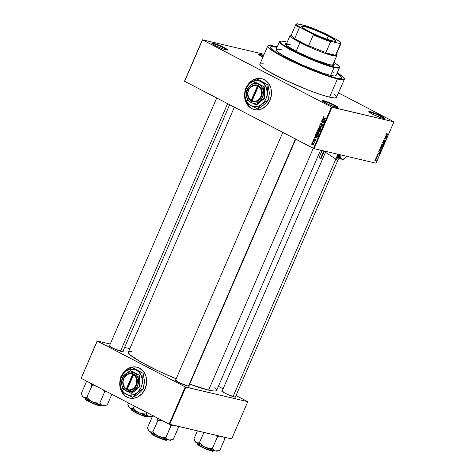 <?xml version="1.0" encoding="UTF-8"?>
<svg xmlns="http://www.w3.org/2000/svg" width="475" height="475" viewBox="0 0 475 475"><rect width="100%" height="100%" fill="white"/><g stroke="black" fill="none" stroke-linecap="round" stroke-linejoin="round"><path stroke-width="0.71" d="M259.914 54.726A8.17 0.926 23.4 0 0 258.661 54.595A8.17 0.926 -156.6 0 1 259.914 54.726L259.665 55.302L259.914 54.726A8.17 0.926 -156.6 0 1 263.477 55.878A8.17 0.926 23.4 0 0 259.914 54.726L259.754 54.132L259.914 54.726M262.954 57.083A8.621 0.98 -156.6 0 1 258.323 54.209A8.621 0.98 -156.6 0 1 259.754 54.132L258.501 53.978L258.839 54.744L263.025 57.113M370.399 112.266A8.17 0.926 23.4 0 0 369.146 112.136A8.17 0.926 -156.6 0 1 370.399 112.266L370.15 112.842L370.399 112.266A8.17 0.926 -156.6 0 1 378.527 115.336A8.17 0.926 -156.6 0 1 384.026 118.572A8.17 0.926 23.4 0 0 378.527 115.336A8.17 0.926 23.4 0 0 370.399 112.266L370.239 111.673L370.399 112.266M383.2 118.423A8.621 0.98 -156.6 0 1 374.573 115.158A8.621 0.98 -156.6 0 1 368.814 111.75A8.621 0.98 -156.6 0 1 370.239 111.673L368.796 111.643L369.324 112.278L374.983 115.348L380.962 117.752L384.643 118.447L382.458 116.755L378.456 114.748L370.239 111.673A8.621 0.98 -156.6 0 1 379.721 115.342A8.621 0.98 -156.6 0 1 384.536 118.554A8.621 0.98 -156.6 0 1 383.2 118.423M323.825 101.312A8.17 0.926 23.4 0 0 322.572 101.181A8.17 0.926 -156.6 0 1 323.825 101.312L323.576 101.888L323.825 101.312A8.17 0.926 -156.6 0 1 331.954 104.381A8.17 0.926 -156.6 0 1 337.452 107.617A8.17 0.926 23.4 0 0 331.954 104.381A8.17 0.926 23.4 0 0 323.825 101.312L323.665 100.718L323.825 101.312M336.627 107.469A8.621 0.98 -156.6 0 1 327.999 104.203A8.621 0.98 -156.6 0 1 322.24 100.795A8.621 0.98 -156.6 0 1 323.665 100.718L322.412 100.563L322.751 101.329L328.409 104.393L335.611 107.196L338.063 107.492L333.355 104.488L323.665 100.718A8.621 0.98 -156.6 0 1 333.147 104.387A8.621 0.98 -156.6 0 1 337.963 107.599A8.621 0.98 -156.6 0 1 336.627 107.469M213.34 43.771A8.17 0.926 23.4 0 0 212.088 43.641A8.17 0.926 -156.6 0 1 213.34 43.771L213.091 44.353L213.34 43.771A8.17 0.926 -156.6 0 1 221.469 46.841A8.17 0.926 -156.6 0 1 226.961 50.077A8.17 0.926 23.4 0 0 221.469 46.841A8.17 0.926 23.4 0 0 213.34 43.771L213.18 43.178L213.34 43.771M226.136 49.928A8.621 0.98 -156.6 0 1 217.514 46.669A8.621 0.98 -156.6 0 1 211.749 43.255A8.621 0.98 -156.6 0 1 213.18 43.178L211.737 43.154L212.266 43.789L216.446 46.158L223.897 49.263L227.578 49.958L222.87 46.948L213.18 43.178A8.621 0.98 -156.6 0 1 222.656 46.847A8.621 0.98 -156.6 0 1 227.477 50.059A8.621 0.98 -156.6 0 1 226.136 49.928M120.234 379.929A15.883 13.336 -76.8 0 0 121.196 390.652L119.89 385.504L120.365 379.359M121.636 391.578A15.883 13.336 -76.8 0 0 129.61 398.08L127.027 397.112L124.818 395.622L121.452 391.216M121.321 391.115A15.883 13.336 103.2 0 1 120.377 378.931L119.718 383.948L120.781 389.856L123.737 394.66L125.792 396.411L128.131 397.628L130.667 398.27L133.297 398.311L137.21 397.242L141.829 393.888L145.136 388.817A15.883 13.336 103.2 0 1 129.562 398.068A15.883 13.336 103.2 0 1 121.505 391.489M245.058 91.479A15.883 13.336 -76.8 0 0 246.02 102.202L244.714 97.054L245.189 90.903M246.46 103.123A15.883 13.336 -76.8 0 0 254.434 109.63L251.851 108.662L249.642 107.172L246.276 102.766M246.145 102.665A15.883 13.336 103.2 0 1 245.201 90.476L244.542 95.499L245.605 101.407L248.562 106.21L252.955 109.179L256.803 109.915L262.034 108.793L266.653 105.438L269.96 100.367A15.883 13.336 103.2 0 1 254.386 109.618A15.883 13.336 103.2 0 1 246.329 103.039M110.527 346.216A7.262 0.825 23.4 0 0 109.452 346.091A7.262 0.825 -156.6 0 1 110.527 346.216M109.677 345.491L109.072 345.598L109.547 346.168L113.288 348.288L121.956 351.66A7.713 0.873 -156.6 0 1 114.243 348.739A7.713 0.873 -156.6 0 1 109.09 345.687A7.713 0.873 -156.6 0 1 109.612 345.485M223.143 391.572A7.262 0.825 23.4 0 0 222.062 391.447A7.262 0.825 -156.6 0 1 223.143 391.572M222.294 390.854L221.688 390.955L222.163 391.525L225.904 393.65L234.573 397.017A7.713 0.873 -156.6 0 1 226.86 394.102A7.713 0.873 -156.6 0 1 221.7 391.05A7.713 0.873 -156.6 0 1 222.229 390.848M176.617 380.629A7.262 0.825 23.4 0 0 175.536 380.505A7.262 0.825 -156.6 0 1 176.617 380.629M175.768 379.911L175.162 380.018L175.637 380.582L179.378 382.707L188.047 386.08A7.713 0.873 -156.6 0 1 180.334 383.159A7.713 0.873 -156.6 0 1 175.174 380.107A7.713 0.873 -156.6 0 1 175.703 379.905M335.225 77.775A38.807 4.406 -156.6 0 1 294.47 62.183A38.807 4.406 -156.6 0 1 270.453 47.179A38.807 4.406 -156.6 0 1 276.913 47.405L276.913 47.405A38.807 4.406 -156.6 0 1 277.02 47.435A38.807 4.406 -156.6 0 0 276.913 47.405L275.043 47.007L276.913 47.405A38.807 4.406 -156.6 0 0 270.453 47.179A38.807 4.406 -156.6 0 0 294.47 62.183A38.807 4.406 -156.6 0 0 335.225 77.775L328.011 75.721L315.584 71.268L294.892 62.379L285.54 57.766L275.945 52.321L271.706 49.228L270.423 47.286L272.211 46.657L275.043 47.007L270.679 46.924L270.507 47.791L272.804 50.142L282.785 56.299L294.892 62.379L315.584 71.268L328.011 75.721L335.225 77.775A38.807 4.406 -156.6 0 0 341.679 78.001A38.807 4.406 -156.6 0 1 335.225 77.775M259.831 64.333L261.214 66.423L267.947 71.09L286.158 80.572L308.429 90.137L321.801 94.929L329.561 97.138A41.758 4.738 23.4 0 0 336.508 97.381L344.387 79.177A41.758 4.738 -156.6 0 1 337.44 78.927L329.561 97.138L334.62 97.945L336.27 97.66L336.454 96.728L334.495 94.608M274.692 46.253A41.758 4.738 -156.6 0 1 277.252 46.906L269.634 45.452L267.989 45.731L267.805 46.669L271.801 50.308L281.01 55.818L294.037 62.362L312.633 70.472L326.598 75.697L337.44 78.927A41.758 4.738 -156.6 0 1 293.592 62.154A41.758 4.738 -156.6 0 1 267.746 46.01A41.758 4.738 -156.6 0 1 274.692 46.253M267.746 46.01L259.867 64.22A41.758 4.738 23.4 0 0 285.712 80.358A41.758 4.738 23.4 0 0 329.561 97.138L337.44 78.927L342.499 79.735L344.423 79.064L343.045 76.974L337.232 72.859A41.758 4.738 -156.6 0 1 344.387 79.177M214.842 387.683L216.553 389.672L216.345 390.747L214.445 391.073L208.614 390.147A48.112 5.462 23.4 0 1 189.697 384.133L208.614 390.147L313.28 148.283L208.614 390.147A48.112 5.462 23.4 0 0 216.624 390.426L320.589 150.171M338.467 92.862L393.947 121.826L332.013 107.261L314.1 148.645L376.04 163.21L393.947 121.826L331.431 107.023L313.518 148.408L184.621 81.278L202.528 39.894L331.431 107.023L202.427 39.775L184.52 81.16L202.427 39.775L264.159 54.292L202.427 39.775L184.621 81.278L314.1 148.645L313.518 148.408L331.431 107.023L332.013 107.261L314.1 148.645L376.04 163.21L393.947 121.826L338.467 92.862M269.96 100.367L271.451 94.353L270.898 88.308L268.381 83.149L264.29 79.669L261.844 78.731L259.249 78.393L256.607 78.654L254.018 79.515L249.399 82.87L246.691 86.676A15.883 13.336 103.2 0 1 261.66 78.69A15.883 13.336 103.2 0 1 269.96 100.367M312.461 144.679L313.66 144.4L313.078 143.201L311.861 143.468L311.921 144.228L312.615 144.75L313.696 144.305L312.924 143.129L311.861 143.468L312.793 144.81M312.829 141.318L314.42 142.619L314.29 142.078L314.676 141.96L312.942 141.057L313.809 141.502L312.829 141.318L314.064 142.019L314.26 142.755L314.676 141.96L312.829 141.318M313.975 140.167L315.18 139.591L315.519 140.107L314.735 140.511L315.495 140.161L315.258 139.312L314.236 139.893L314.652 139.988L314.046 139.882L313.933 139.383L314.527 138.884L313.69 139.234L313.779 140.018L314.349 140.226L315.18 139.591L314.949 140.564L315.537 140.042L315.032 139.252L313.993 139.846L314.527 138.884L314.177 138.831L313.69 139.234L314.141 140.226M316.528 136.188L317.929 136.171L318.47 135.037L316.083 133.796L315.649 135.232L316.421 136.135L317.775 136.301L318.47 135.037L316.083 133.796L315.75 134.567L317.015 136.378M319.075 131.943L319.99 131.528L320.346 130.708L317.959 129.467L317.484 130.72L317.888 131.415L319.604 131.979L320.346 130.708L317.959 129.467L317.603 130.281L317.959 131.45L318.701 131.397L319.242 132.002M319.432 126.059L321.462 128.125L319.776 126.059L322.27 126.261L319.544 125.798L321.462 128.125L319.776 126.059L322.27 126.261L319.432 126.059M321.866 120.436L323.772 121.434L321.26 121.832L323.647 123.073L321.848 121.814L324.366 121.416L321.979 120.175L323.772 121.434L321.26 121.832L323.647 123.073L321.848 121.814L324.366 121.416L321.866 120.436M323.629 116.755L323.338 117.729L325.44 118.934L323.582 117.58L324.271 116.897L323.279 117.082L323.819 118.091L325.553 118.673L323.612 117.616L323.552 117.236L324.271 116.897L323.629 116.755L324.271 116.903M322.822 118.233L323.433 118.833L323.042 119.742L322.109 119.872L324.858 120.276L322.941 117.954L323.433 118.833L323.042 119.742L322.109 119.872L324.858 120.276L322.822 118.233M321.729 125.578L322.786 125.157L322.454 124.064L320.762 124.842L320.583 124.1L321.498 123.476L320.316 123.927L320.215 124.456L321.029 125.192L322.27 124.296L322.525 124.972L321.729 125.578L322.596 125.453L322.869 124.664L322.394 124.034L321.029 124.877L320.583 124.682L320.613 124.034L321.415 123.755L321.343 123.411L320.316 123.927L320.655 125.109L322.335 124.325L322.501 125.02L321.812 125.299L321.931 125.649M320.162 127.662L319.23 127.496L318.529 128.06L318.844 128.131L318.529 128.06L318.565 129.004L320.18 129.918L319.313 129.711L320.975 129.337L320.162 127.662L319.23 127.496L318.44 128.547L319.2 129.651L320.203 129.912L320.916 129.455L320.892 128.298L319.23 127.496L320.251 127.716M318.292 131.991L317.359 131.824L316.659 132.388L316.968 132.46L316.659 132.388L316.694 133.333L317.437 134.039L318.303 134.241L317.437 134.039L319.105 133.665L318.292 131.991L317.359 131.824L316.683 132.329L316.896 133.629L318.327 134.241L319.105 133.665L319.081 132.733L317.359 131.824L318.381 132.044M315.133 135.987L315.75 136.586L315.353 137.501L314.426 137.631L317.175 138.035L315.252 135.713L315.75 136.586L315.353 137.501L314.426 137.631L317.175 138.035L315.133 135.987M313.156 140.564L313.607 140.481L313.156 140.564M312.372 142.369L312.829 142.286L312.372 142.369M311.297 144.857L311.754 144.768L311.297 144.857M375.683 159.149L375.559 158.828L375.683 159.149M376.532 158.187L376.016 157.771L377.233 158.062L376.835 158.882L376.532 158.187L376.835 158.882L377.233 158.062L375.897 158.038L376.758 158.294M376.467 157.344L376.337 157.023L376.467 157.344M376.889 156.697L377.008 155.598L377.441 155.414L377.008 156.429L377.987 155.586L377.756 156.667L377.429 156.78L377.833 155.842L376.889 156.697L377.863 155.848L377.429 156.78L378.041 156.251L377.952 155.574L376.972 156.423L377.441 155.414L376.77 155.966L376.817 156.667M378.611 153.051L379.537 153.906L377.494 154.351L378.611 153.051L377.494 154.351L379.537 153.906L378.611 153.051M379.739 149.114L380.689 148.283L381.579 148.912L381.253 149.874L380.463 150.355L379.751 150.088L379.656 149.346L380.154 150.332L381.461 149.524L381.015 148.295L379.739 149.114M381.609 144.792L382.565 143.961L383.45 144.584L383.123 145.546L382.339 146.027L381.627 145.76L381.526 145.018L382.031 146.009L383.331 145.196L382.886 143.972L381.609 144.792M386.359 133.808L387.131 133.362L386.519 134.128L387.802 134.805L386.288 134.259L386.359 133.808L386.662 134.538L387.802 134.805L386.555 134.182L387.131 133.362L386.359 133.808M386.294 135.298L387.226 136.147L385.178 136.592L386.294 135.298L385.178 136.592L387.226 136.147L386.294 135.298M386.282 137.471L384.934 137.156L386.727 137.287L384.78 138.362L386.015 138.943L384.334 138.552L386.282 137.471L384.334 138.552L386.015 138.943L384.78 138.362L386.727 137.287L384.934 137.156L386.282 137.471M383.527 141.592L383.283 140.992L383.711 140.161L384.34 139.917L383.58 140.725L383.675 141.336L385.047 140.173L385.243 140.707L384.738 141.568L384.293 141.692L384.964 140.933L384.786 140.416L383.527 141.592L384.679 140.463L384.94 140.98L384.293 141.692L385.142 141.016L385.005 140.161L383.64 141.33L383.58 140.725L384.34 139.917L383.396 140.659L383.45 141.562M383.824 143.996L382.613 142.518L384.631 142.132L382.761 142.678L383.824 143.996L382.761 142.678L384.631 142.132L382.613 142.518L383.824 143.996M380.819 147.921L380.54 147.422L381.027 146.187L382.707 146.579L382.013 147.903L380.819 147.921L381.389 147.66L381.621 148.028L382.707 146.579L381.027 146.187L380.724 147.885M379.24 152.481L378.676 151.893L379.157 150.516L380.837 150.907L380.172 152.214L379.24 152.481L380.303 152.053L380.837 150.907L379.157 150.516L379.014 152.398M375.268 161.078L374.983 160.105L375.998 159.642L376.117 160.669L375.268 161.078L376.206 160.491L375.891 159.612L374.941 160.194L375.096 161.019M81.154 378.32L97.268 341.074L185.25 386.887L169.13 424.139L81.154 378.32L97.167 340.949L81.154 378.32L169.13 424.139L231.652 438.936L247.772 401.69L185.832 387.125L169.712 424.371L169.13 424.139L185.25 386.887L97.167 340.949L110.248 344.025L97.167 340.949L81.154 378.32M145.136 388.817L146.627 382.803L146.074 376.758L143.557 371.598L139.466 368.119L137.02 367.187L134.425 366.843L129.194 367.965L124.575 371.319L121.867 375.125A15.883 13.336 103.2 0 1 136.836 367.139A15.883 13.336 103.2 0 1 145.136 388.817M218.399 386.323L223.119 388.787L218.399 386.323M236.033 395.509L247.772 401.69L185.25 386.887L185.832 387.125L169.712 424.371L231.652 438.936L247.772 401.69L236.033 395.509M129.865 348.638L124.61 347.403L129.865 348.638M189.032 385.67A7.713 0.873 -156.6 0 1 189.246 386.193A7.713 0.873 -156.6 0 1 188.047 386.08L189.169 386.217L188.866 385.534M235.558 396.613A7.713 0.873 -156.6 0 1 235.772 397.136A7.713 0.873 -156.6 0 1 234.573 397.017L235.695 397.159L235.392 396.477M122.942 351.257A7.713 0.873 -156.6 0 1 123.156 351.779A7.713 0.873 -156.6 0 1 121.956 351.66L123.251 351.684L122.776 351.114M132.05 351.69L130.488 351.571M129.337 351.637L128.274 352.343L129.865 354.754L140.458 361.778L158.608 371.058L176.172 378.818A48.112 5.462 23.4 0 1 128.315 352.213L234.353 107.178M263.678 55.409L259.754 54.132A8.621 0.98 -156.6 0 1 263.678 55.409M263.269 63.781L260.11 63.941M337.001 73.388L341.198 76.742L341.715 77.9L341.46 78.256L337.096 78.173L339.928 78.523L341.715 77.9L340.433 75.958L337.001 73.388A38.807 4.406 -156.6 0 1 341.679 78.001A38.807 4.406 -156.6 0 0 337.001 73.388M386.288 134.039L386.608 134.217M386.787 134.277L387.802 134.805L386.787 134.277M386.347 134.372L386.662 134.538L386.347 134.372M386.282 135.322L387.345 135.868L386.282 135.322M386.454 135.428L387.101 135.987L385.955 136.07L386.276 135.339L386.133 136.165L387.101 135.987L386.454 135.428M385.522 137.008L386.608 137.572L385.522 137.008M384.999 138.415L386.015 138.943L384.999 138.415M383.901 140.006L384.251 140.19L383.901 140.006M383.64 141.33L383.58 140.725M384.887 140.422L384.94 140.98M384.162 142.221L384.512 142.405L384.162 142.221M382.565 142.637L382.981 142.856L382.565 142.637M382.987 143.224L383.942 143.723L382.987 143.224M382.773 144.234L381.627 144.744L381.942 145.665L382.654 145.694L383.135 145.154L382.149 145.748L381.805 144.833L382.773 144.234L382.357 144.02L383.331 145.196L383.159 144.477L382.393 144.002M381.68 145.825L382.031 146.009L381.68 145.825M381.538 145.605L382.031 146.009M382.149 145.748L381.496 145.433M381.389 147.66L381.621 148.028M381.704 147.755L382.399 146.799L381.383 146.27L382.399 146.799L381.704 147.755L381.378 147.351L381.894 146.68L381.015 146.223L381.894 146.68L381.579 147.458M381.609 147.707L381.265 147.523M380.932 147.654L381.698 146.632L380.992 146.264L381.698 146.632L380.932 147.654L380.588 147.238L380.932 146.407L380.772 147.333M380.897 148.562L379.757 149.067L380.166 150.041L381.265 149.477L380.273 150.07L379.935 149.162L380.897 148.562L380.487 148.343L381.461 149.524L381.098 148.633M379.81 150.153L380.154 150.332L379.81 150.153M379.668 149.928L380.154 150.332M380.273 150.07L379.62 149.762M379.359 152.22L380.303 152.053L378.676 151.852L378.991 152.018L378.854 151.204L379.24 150.824L380.522 151.127L379.507 150.599L380.522 151.127L380.131 151.958L380.522 151.127L379.062 150.729L378.925 151.893L379.359 152.22L378.991 152.018M378.599 153.075L379.662 153.627L378.599 153.075M378.765 153.188L379.418 153.746L378.272 153.829L378.593 153.098L378.45 153.924L379.418 153.746L378.765 153.188M376.972 156.423L376.936 156.026M377.863 155.848L377.863 156.222M376.105 157.795L377.12 158.323L376.105 157.795M376.004 157.801L376.924 158.282L376.004 157.801M376.052 160.413L375.778 159.873L376.034 160.443L375.369 160.817L374.959 160.164L375.778 159.873L376.046 160.413M375.387 159.671L375.909 159.921M375.369 160.817L375.113 160.241L375.369 160.817L376.034 160.443M375.778 159.873L375.113 160.241M323.552 117.236L324.188 117.177M324.401 118.067L325.535 118.708L323.819 118.091L324.419 118.079M323.606 117.153L323.279 117.082L323.606 117.153M323.101 120.021L322.228 119.599L324.009 119.949L323.101 120.021M323.926 118.946L323.433 118.833L323.926 118.946M324.924 120.122L324.11 119.92L324.93 120.116M323.677 119.065L324.942 120.092L323.356 119.795L324.318 120.021L323.356 119.795L323.677 119.065L324.662 120.027L323.356 119.795L323.677 119.065M323.748 122.847L321.26 121.832L323.748 122.847M322.335 121.79L324.253 121.683L322.347 121.772M324.306 121.558L323.772 121.434L324.306 121.558M324.348 121.457L322.822 120.662L324.348 121.457M320.957 124.889L321.403 124.996M321.818 125.103L320.762 124.842M322.911 125.566L321.812 125.299M322.81 125.091L322.501 125.02L322.81 125.091M322.81 124.438L322.335 124.325L322.81 124.438M322.673 124.836L322.353 125.234M320.655 125.109L321.397 125.008M320.429 126.196L319.544 125.798L322.246 126.32L320.429 126.196M319.313 129.711L319.77 129.883M319.728 129.527L319.527 129.23M319.491 128.286L320.192 127.722L319.23 127.496M320.269 127.71L319.782 127.9M320.346 128.001L319.705 127.793L321.005 129.265L320.019 129.622L320.625 129.764L319.432 129.449L318.808 128.202L320.738 128.09L320.043 127.923L320.762 128.773L320.215 129.604L319.129 129.259L318.743 128.511L319.129 127.852L320.043 127.923M320.037 132.169L319.657 131.623M317.959 131.45L318.701 131.397M319.918 130.536L318.957 130.31L319.918 130.536M320.197 130.684L319.236 130.459L320.263 130.904L319.152 131.658L319.236 130.459L320.197 130.684M320.227 131.925L318.974 131.498L319.236 130.459L319.948 130.827L319.152 131.658M318.119 129.877L318.957 130.31L319.046 130.904L318.072 131.183L318.119 129.877L319.081 130.102L318.119 129.877L318.957 130.31L318.464 131.201L317.864 131.011L318.119 129.877M319.158 131.462L318.072 131.183M317.437 134.039L317.894 134.211M317.858 133.855L317.656 133.558M318.796 132.347L317.828 132.121L318.838 132.899L319.135 133.594L318.149 133.95L318.755 134.093L317.561 133.778L316.938 132.531L318.862 132.418L318.173 132.252L318.826 133.523L317.561 133.778L316.956 132.483L318.315 132.05L317.359 131.824M318.398 132.038L317.906 132.228M318.47 132.323L318.814 132.353M316.938 136.022L316.107 135.518L316.249 134.205L318.387 135.227L317.668 135.975L318.012 136.052L316.356 135.755L315.94 135.126L316.249 134.205L317.211 134.431L318.452 135.078L316.249 134.205L318.078 135.155L317.549 136.058L316.641 135.927M317.728 136.212L317.068 135.743M315.418 137.78L314.545 137.358L316.32 137.708L315.418 137.78M316.243 136.705L315.75 136.586L316.243 136.705M317.241 137.881L316.421 137.679L317.247 137.875M315.988 136.824L317.253 137.851L315.673 137.554L316.635 137.78L315.673 137.554L315.988 136.824L316.979 137.786L315.673 137.554L315.988 136.824M313.933 139.383L314.444 139.163M314.177 139.911L314.628 140.018M314.937 140.262L315.376 140.363M315.24 140.042L314.818 140.232M314.937 140.392L314.652 139.46M314.598 142.15L314.064 142.019L314.598 142.15M314.408 142.637L314.04 142.548L314.408 142.637M314.48 142.452L314.159 142.375L314.48 142.452M314.658 142.007L313.791 141.544L314.664 142.001M313.078 143.201L312.722 143.064M313.387 143.266L312.983 143.45M312.883 144.453L313.268 144.816M312.966 143.462L313.69 144.329L312.556 144.406L312.105 143.604L313.577 143.61L312.966 143.462L313.452 144.133L312.888 144.525L312.182 144.109L312.176 143.486L313.637 143.575M313.809 144.744L312.556 144.406M324.662 120.027L324.11 119.92M320.019 129.622L319.432 129.449M318.149 133.95L317.561 133.778M318.018 136.319L316.997 136.076M316.979 137.786L316.421 137.679M261.707 78.702A15.883 13.336 -76.8 0 0 247.018 86.272M261.939 78.755L258.02 78.47L252.872 80.18L249.494 82.888L246.857 86.569M136.883 367.151A15.883 13.336 -76.8 0 0 122.194 374.728M137.115 367.211L133.196 366.92L129.289 367.988L125.727 370.316L122.033 375.018M334.044 65.366L334.228 64.95A26.778 3.04 -156.6 0 0 333.355 63.531L334.186 64.529L334.073 65.123A26.778 3.04 23.4 0 0 333.177 63.947L334.067 65.289M334.228 64.95A26.778 3.04 -156.6 0 1 329.769 64.79L313.862 59.369L297.528 52.024L286.692 45.725L285.053 43.753L287.155 43.385M280.434 41.218L279.846 41.444A32.68 3.711 23.4 0 0 298.098 53.616A32.68 3.711 23.4 0 0 334.026 67.515L333.86 66.922A32.223 3.658 -156.6 0 1 298.437 53.218A32.223 3.658 -156.6 0 1 280.434 41.218A32.223 3.658 -156.6 0 1 285.439 41.705L281.533 41.087L280.048 41.604L280.476 42.566L283.207 44.834L292.606 50.308L308.928 57.986L325.494 64.428L335.415 67.254L338.544 67.498L339.037 67.325L339.18 66.607L337.274 64.653L333.872 62.344A32.223 3.658 -156.6 0 1 339.197 66.642A32.223 3.658 -156.6 0 1 333.86 66.922L334.026 67.515A32.68 3.711 -156.6 0 1 299.707 54.382A32.68 3.711 -156.6 0 1 279.478 41.752A32.68 3.711 -156.6 0 1 280.197 41.355M279.478 41.752L276.076 49.614A32.68 3.711 23.4 0 0 296.305 62.249A32.68 3.711 23.4 0 0 330.624 75.377L334.026 67.515L330.624 75.377L322.139 72.847L302.397 65.033L284.323 56.109L278.053 52.108L276.123 50.13L276.266 49.4L277.554 49.174L281.515 49.804M285.944 45.101L290.082 35.53A25.418 2.886 -156.6 0 0 299.968 42.459L300.384 42.103A24.961 2.832 -156.6 0 1 293.776 38.315L300.384 42.103L309.397 46.455L293.776 38.315L294.809 38.35A24.51 2.785 -156.6 0 1 291.549 34.835L290.368 35.292A25.418 2.886 23.4 0 0 299.968 42.459L296.133 51.318L299.968 42.459A25.418 2.886 23.4 0 0 324.841 53.23A25.418 2.886 23.4 0 0 336.716 55.349L336.241 54.174A24.51 2.785 -156.6 0 1 335.718 54.827L336.14 55.385A24.961 2.832 -156.6 0 1 325.137 52.796L325.921 52.523A24.51 2.785 -156.6 0 1 308.72 45.594L309.397 46.455A24.961 2.832 -156.6 0 1 300.384 42.103L299.968 42.459A25.418 2.886 -156.6 0 0 323.659 52.808A25.418 2.886 -156.6 0 0 336.739 55.718L332.797 64.82A25.418 2.886 -156.6 0 1 331.592 65.164L332.821 64.754M286.722 45.743A25.418 2.886 -156.6 0 1 286.146 44.632A25.418 2.886 -156.6 0 1 290.373 44.781M332.886 72.206L334.079 73.073M336.086 75.483L334.584 76.006L330.624 75.377A32.68 3.711 23.4 0 0 336.057 75.567L339.459 67.705A32.68 3.711 -156.6 0 1 334.026 67.515A32.68 3.711 23.4 0 0 339.435 67.23L339.197 66.642M339.257 66.916A32.68 3.711 -156.6 0 1 339.459 67.705M287.227 42.156L285.439 41.705A32.223 3.658 -156.6 0 1 287.215 42.156M334.073 65.123L329.769 64.79A26.778 3.04 -156.6 0 1 301.649 54.031A26.778 3.04 -156.6 0 1 285.071 43.682A26.778 3.04 -156.6 0 1 286.704 43.344M286.977 43.801L285.048 43.92A26.778 3.04 23.4 0 1 286.526 43.753M286.965 45.974L286.182 45.036L286.294 44.466M139.222 414.337L134.953 412.33L131.599 409.711A8.621 0.98 23.4 0 0 134.953 412.062L135.375 411.083L134.953 412.062A8.621 0.98 23.4 0 0 142.993 415.572A8.621 0.98 23.4 0 0 147.428 416.563L141.669 415.079L134.953 412.062L141.586 415.304L147.078 416.676L145.683 416.652L140.719 414.96M128.482 402.966L127.864 404.385L128.482 402.966M134.33 406.012L133.338 408.31L130.637 408.381L129.248 407.39L127.864 404.385L128.713 406.564L129.883 408.001L139.11 412.811L136.064 410.928L133.338 408.31L134.33 406.012M146.929 412.573L146.318 413.998L142.583 413.778L139.11 412.811L149.352 416.533L147.666 415.631L146.318 413.998L146.929 412.573M152.564 416.201L149.352 416.533A12.279 1.395 23.4 0 0 151.258 416.718L153.728 415.738L151.43 416.516L149.352 416.533L151.359 416.652M128.885 406.802L129.883 408.001A12.279 1.395 23.4 0 0 139.11 412.811L136.064 410.928L133.493 408.375L131.468 408.53L129.883 408.001A12.279 1.395 23.4 0 1 128.868 407.027L128.28 405.561M132.923 411.172L131.735 410.091M131.753 410.044L134.971 412.336C129.788 409.397 132.097 410.067 131.599 409.711L131.812 409.213M146.318 413.998L142.583 413.778L139.11 412.811A12.279 1.395 23.4 0 0 149.352 416.533L147.666 415.631L146.318 413.998M335.766 159.273L233.071 396.589L335.766 159.273M120.454 351.227L227.59 103.657L120.454 351.227M188.438 386.163L295.408 138.973L188.438 386.163M328.219 36.159A18.383 2.084 23.4 0 0 310.709 28.536A18.383 2.084 23.4 0 0 301.607 26.677A18.383 2.084 -156.6 0 1 301.625 26.57A18.383 2.084 -156.6 0 1 311.089 28.672A18.383 2.084 -156.6 0 1 328.219 36.159L326.913 39.176L328.219 36.159A18.383 2.084 -156.6 0 1 335.368 41.171A18.383 2.084 -156.6 0 1 335.303 41.26A18.383 2.084 23.4 0 0 328.219 36.159L328.474 35.94L328.219 36.159M308.738 31.302A18.656 2.12 -156.6 0 1 301.5 26.481A18.656 2.12 -156.6 0 1 310.217 28.037A18.656 2.12 -156.6 0 1 328.474 35.94L333.913 39.11L335.742 40.981L334.881 41.277L332.619 40.921L326.313 38.968L318.185 35.75L308.738 31.302L303.293 28.132L301.471 26.262L302.326 25.965L304.588 26.321L310.893 28.28L320.702 32.229L328.474 35.94A18.656 2.12 -156.6 0 1 335.516 41.206A18.656 2.12 -156.6 0 1 308.738 31.302M336.14 55.385L325.137 52.796L332.346 54.975L336.14 55.385L325.137 52.796L325.921 52.523L330.576 41.764L331.437 41.509L339.874 43.492L340.373 44.068L335.718 54.827L336.14 55.385M308.72 45.594L309.397 46.455L293.776 38.315L294.809 38.35L299.464 27.592L300.604 27.675L312.598 33.921L313.375 34.835L308.72 45.594A24.51 2.785 23.4 0 0 325.921 52.523L330.576 41.764A24.51 2.785 -156.6 0 1 313.375 34.835L308.72 45.594M340.706 43.088A24.51 2.785 -156.6 0 1 340.919 43.771A24.51 2.785 -156.6 0 1 340.373 44.068A24.51 2.785 23.4 0 0 340.896 43.415L340.658 42.827A24.053 2.731 -156.6 0 0 336.603 39.568L322.204 32.223L305.775 25.733L296.798 23.845L296.543 24.397L297.386 25.412L300.604 27.675L315.008 35.019L331.437 41.509L339.874 43.492L340.676 43.183L340.379 42.394L336.603 39.568L324.615 33.321A24.053 2.731 -156.6 0 0 305.775 25.733L297.332 23.75A24.053 2.731 -156.6 0 0 296.798 23.845A24.053 2.731 -156.6 0 0 300.604 27.675L299.464 27.592A24.51 2.785 -156.6 0 1 295.931 24.302A24.51 2.785 -156.6 0 1 296.477 24.005M340.658 42.827A24.053 2.731 -156.6 0 1 339.874 43.492L340.373 44.068L335.718 54.827A24.51 2.785 23.4 0 0 336.264 54.53L340.919 43.771M295.931 24.302L291.276 35.061A24.51 2.785 23.4 0 0 294.809 38.35L299.464 27.592A24.51 2.785 23.4 0 1 296.204 24.077L296.798 23.845M313.375 34.835A24.51 2.785 23.4 0 0 330.576 41.764L331.437 41.509A24.053 2.731 -156.6 0 1 312.598 33.921L313.375 34.835M218.654 450.615L215.436 450.947A12.279 1.395 23.4 0 0 217.342 451.137L219.901 450.175L224.853 438.544A14.096 1.597 -156.6 0 1 224.829 438.567L223.571 436.958L224.918 438.591L219.901 450.175L217.514 450.935L215.436 450.947L213.75 450.045L212.402 448.412L217.508 436.846A14.096 1.597 -156.6 0 1 217.265 436.757L215.828 435.213L217.419 436.828L212.402 448.412L208.667 448.192L205.2 447.224L202.148 445.342L199.429 442.724L203.894 432.41L199.429 442.724L197.553 442.943L195.973 442.421A12.279 1.395 23.4 0 0 199.714 444.618L199.47 442.747L199.714 444.618L205.2 447.224L202.148 445.342L199.583 442.795L196.727 442.801L194.803 440.978L193.954 438.805L197.38 430.878L193.954 438.805L195.332 441.809L199.714 444.618A12.279 1.395 23.4 0 0 205.2 447.224L215.436 450.947L213.75 450.045L212.248 448.347L208.667 448.192L205.2 447.224A12.279 1.395 23.4 0 0 215.436 450.947L217.449 451.072M201.038 446.482L197.689 444.125A8.621 0.98 23.4 0 0 201.038 446.482L201.465 445.497L201.038 446.482A8.621 0.98 23.4 0 0 209.077 449.991A8.621 0.98 23.4 0 0 213.518 450.977L207.753 449.492L201.038 446.482M197.843 444.463L201.056 446.755L207.676 449.718L213.168 451.096L210.787 450.805L206.809 449.38M217.508 436.846L219.806 436.068L217.508 436.846A14.096 1.597 23.4 0 1 217.265 436.757L217.508 436.846M224.853 438.544L224.438 437.243L224.853 438.544A14.096 1.597 23.4 0 1 224.829 438.567L224.853 438.544M194.976 441.222L195.973 442.421A12.279 1.395 23.4 0 1 194.952 441.447L194.364 439.981M199.013 445.592L197.826 444.505M205.307 448.75L202.386 447.42M95.564 385.997L93.783 385.843L95.564 385.997M91.984 385.848L93.783 385.843L91.984 385.848A14.096 1.597 -156.6 0 1 91.871 385.789A14.096 1.597 23.4 0 0 91.984 385.848L86.812 397.367L84.942 397.587L83.357 397.058L82.187 395.622L81.338 393.442L86.349 381.858L81.338 393.442L82.187 395.622L83.357 397.058L92.583 401.868L89.538 399.986L86.812 397.367L91.984 385.848M93.248 384.619L91.871 385.789L93.248 384.619M92.696 403.394L88.463 401.405L85.073 398.768A8.621 0.98 23.4 0 0 88.427 401.12L88.849 400.14L88.427 401.12A8.621 0.98 23.4 0 0 96.467 404.635A8.621 0.98 23.4 0 0 100.902 405.62L95.143 404.136L88.427 401.12L95.059 404.362L100.552 405.733L99.156 405.709L94.192 404.017M106.038 405.258L102.826 405.591A12.279 1.395 23.4 0 0 104.732 405.775L107.291 404.819L111.839 394.298L107.291 404.819L104.904 405.573L102.826 405.591L101.139 404.688L99.881 403.073L96.051 402.836L92.583 401.868L100.825 405.032L104.832 405.709M87.602 381.413L86.42 381.906A14.096 1.597 -156.6 0 1 86.444 381.876A14.096 1.597 23.4 0 0 86.42 381.906L87.602 381.413M90.85 383.367L91.764 385.73A14.096 1.597 23.4 0 0 91.871 385.789A14.096 1.597 -156.6 0 1 91.764 385.73L90.85 383.367M103.099 389.749L104.803 391.465L99.792 403.055L104.803 391.465L106.056 391.026L104.892 391.489A14.096 1.597 -156.6 0 1 104.648 391.4L104.892 391.489A14.096 1.597 23.4 0 1 104.648 391.4L103.099 389.749M82.359 395.859L83.357 397.058A12.279 1.395 23.4 0 0 92.583 401.868L89.538 399.986L86.967 397.433L84.942 397.587L83.357 397.058A12.279 1.395 23.4 0 1 82.335 396.085L81.753 394.618M85.227 399.101L88.427 401.387M86.397 400.229L85.209 399.148M99.792 403.055L96.051 402.836L92.583 401.868A12.279 1.395 23.4 0 0 102.826 405.591L101.139 404.688L99.792 403.055M172.128 439.678L168.91 440.01A12.279 1.395 23.4 0 0 170.816 440.194L173.375 439.233L178.327 427.601A14.096 1.597 -156.6 0 1 178.303 427.625L177.038 426.016L178.392 427.648L173.375 439.233L170.988 439.992L168.91 440.01L167.224 439.102L165.876 437.469L170.982 425.903A14.096 1.597 -156.6 0 1 170.739 425.814L169.177 424.157L170.893 425.885L165.876 437.469L162.141 437.249L158.674 436.282L155.622 434.399L152.902 431.787L158.068 420.262A14.096 1.597 -156.6 0 1 157.848 420.149L156.94 417.786L157.914 420.197L152.902 431.787L151.026 432.001L149.447 431.478A12.279 1.395 23.4 0 0 153.188 433.675L152.944 431.805L153.188 433.675L158.674 436.282L155.622 434.399L153.057 431.852L151.026 432.001L149.447 431.478L148.277 430.035L147.422 427.862L152.439 416.272L153.662 416.076L152.505 416.32A14.096 1.597 -156.6 0 1 152.528 416.296L147.422 427.862L148.806 430.867L153.188 433.675A12.279 1.395 23.4 0 0 158.674 436.282L168.91 440.01L167.224 439.102L165.722 437.404L162.141 437.249L158.674 436.282A12.279 1.395 23.4 0 0 168.91 440.01L170.923 440.129M154.512 435.539L151.163 433.188A8.621 0.98 23.4 0 0 154.512 435.539L154.939 434.56L154.512 435.539A8.621 0.98 23.4 0 0 162.551 439.048A8.621 0.98 23.4 0 0 166.992 440.034L161.227 438.55L154.512 435.539M151.317 433.521L154.529 435.812L161.15 438.775L166.642 440.153L165.241 440.129L160.283 438.437M158.068 420.262L162.135 420.494L158.068 420.262A14.096 1.597 23.4 0 1 157.848 420.149L158.068 420.262M170.982 425.903L173.28 425.125L170.982 425.903A14.096 1.597 23.4 0 1 170.739 425.814L170.982 425.903M178.327 427.601L177.911 426.301L178.327 427.601A14.096 1.597 23.4 0 1 178.303 427.625L178.327 427.601M153.692 415.833L152.528 416.296A14.096 1.597 23.4 0 0 152.505 416.32L153.692 415.833M148.449 430.279L149.447 431.478A12.279 1.395 23.4 0 1 148.426 430.504L147.838 429.038M152.487 434.649L151.299 433.562M158.781 437.808L154.553 435.818M323.724 151.133L320.524 158.531L321.07 158.644L320.524 158.531L323.724 151.133M340.593 158.787L337.428 158.876A5.445 4.643 -55.9 0 0 340.593 158.787M323.208 150.783L336.448 159.517L338.651 154.417L336.448 159.517L323.208 150.783M337.879 154.238L335.712 159.256L337.879 154.238M322.115 150.528L318.992 157.748L320.524 158.531L319.224 157.765M339.821 158.502L340.302 158.27L340.153 154.773L339.554 154.624L340.07 154.844L340.302 158.27L343.277 159.321L346.014 156.952L345.96 156.138L346.014 156.952L343.277 159.321L340.302 158.27L339.714 158.472L338.728 157.807L338.521 154.719L338.728 157.807L339.821 158.502L339.453 154.607L339.714 158.472M339.779 158.496L343.11 159.677L343.277 159.321L343.241 159.63M346.233 156.198L346.257 157.017L346.192 156.192M258.222 86.1L251.786 100.979L254.321 101.466L256.91 100.801L259.172 99.085L260.799 96.562L261.559 93.575L261.339 90.565L260.169 87.952L258.222 86.1A8.17 6.858 103.2 0 1 260.799 96.562A8.17 6.858 103.2 0 1 251.786 100.979L251.845 101.448A8.621 7.238 -76.8 0 0 261.381 96.793A8.621 7.238 -76.8 0 0 258.643 85.743L251.839 101.46L249.102 99.144L247.861 96.383L247.897 91.586L249.185 88.623L251.281 86.337L255.277 84.865L258.649 85.732L261.446 88.991L262.182 93.64L261.381 96.793L259.659 99.465L257.26 101.276L254.529 101.971L251.162 101.104L251.827 101.317L251.162 101.104L251.103 100.623L257.539 85.749L253.692 85.447L250.153 87.638L248.526 90.167L247.766 93.147L248.461 97.541L251.103 100.623A8.17 6.858 103.2 0 1 248.526 90.167A8.17 6.858 103.2 0 1 257.539 85.749L257.961 85.387A8.621 7.238 -76.8 0 0 248.425 90.042A8.621 7.238 -76.8 0 0 251.162 101.092L257.539 85.749L257.961 85.387L258.649 85.732L258.222 86.1M250.378 85.482L247.713 88.207L246.774 90.375L246.436 94.59L247.451 100.462L256.447 105.052L256.114 104.969L256.767 104.078L259.433 101.353L264.717 98.2L256.447 105.052L264.717 98.2L264.005 96.692L263.37 92.251L263.708 88.041L263.993 86.765L264.326 86.842L264.717 98.2L264.326 86.842L255.33 82.252L251.524 84.597L248.478 87.293L247.059 89.098L246.567 91.705L246.543 96.069L247.451 100.462L256.114 104.969L259.433 101.353L264.385 98.123L263.37 92.251L263.993 86.765L258.845 84.312A9.987 8.384 103.2 0 1 263.37 92.251A9.987 8.384 103.2 0 1 259.433 101.353A9.987 8.384 103.2 0 1 250.966 102.523A9.987 8.384 103.2 0 1 246.436 94.59A9.987 8.384 103.2 0 1 250.378 85.482A9.987 8.384 103.2 0 1 258.845 84.312L255.33 82.252L252.742 83.766L248.674 87.287L246.638 92.002L246.81 97.096L248.395 100.338L250.016 101.935L251.976 102.956L255.241 103.259L257.42 102.618L259.433 101.353L261.826 98.479L263.168 94.834L262.996 89.745L261.416 86.503L259.789 84.9L257.83 83.885L254.564 83.582L252.385 84.218L250.378 85.482M255.663 82.329L264.326 86.842L255.663 82.329M267.217 92.15L266.196 87.305L263.631 83.428L259.914 81.118L255.609 80.72L251.37 82.3L248.906 84.336L246.169 88.54L244.934 93.528L245.047 96.912L245.913 100.077L248.478 103.948L252.195 106.263L255.039 106.75L257.955 106.347L262.022 104.15L264.266 101.769L265.947 98.842L266.95 95.558L267.995 85.073L269.283 92.637L268.5 99.714L267.217 92.15L267.995 85.073A15.111 12.688 -76.8 0 0 267.864 84.835L259.867 80.946L256.702 79.022L260.163 80.613L267.864 84.835L261.25 81.688A13.163 11.05 103.2 0 1 267.217 92.15A13.163 11.05 103.2 0 1 262.022 104.15L268.387 99.982L265.412 103.461L261.066 106.833L257.729 108.805L260.698 105.325L263.477 103.028L268.387 99.982A15.111 12.688 -76.8 0 0 268.5 99.714L267.217 92.15M264.563 82.947L256.702 79.022A15.111 12.688 103.2 0 0 256.452 79.058L250.088 83.232L245.789 87.887A15.111 12.688 103.2 0 0 245.676 88.154L244.892 95.232L246.181 102.79A15.111 12.688 103.2 0 0 246.311 103.028L250.859 105.693A13.163 11.05 103.2 0 1 244.892 95.232A13.163 11.05 103.2 0 1 250.088 83.232A13.163 11.05 103.2 0 1 261.25 81.688L256.702 79.022A15.111 12.688 -76.8 0 0 256.452 79.058L250.088 83.232L245.789 87.887A15.111 12.688 -76.8 0 0 245.676 88.154L244.892 95.232L246.181 102.79A15.111 12.688 -76.8 0 0 246.311 103.028L257.474 108.84A15.111 12.688 -76.8 0 0 257.729 108.805L262.022 104.15A13.163 11.05 103.2 0 1 250.859 105.693L257.474 108.84A15.111 12.688 103.2 0 0 257.729 108.805L262.639 105.759L265.27 103.526M261.98 81.605L267.864 84.835A15.111 12.688 103.2 0 1 267.995 85.073L269.283 92.637L268.5 99.714A15.111 12.688 103.2 0 1 268.387 99.982L265.412 103.461L262.806 105.569M269.242 94.341L269.129 90.957M258.394 85.601L251.637 101.217L258.394 85.601M133.398 374.555L126.962 389.429L129.497 389.916L132.086 389.257L134.348 387.541L135.975 385.011L136.735 382.031L136.515 379.014L135.345 376.402L133.398 374.555A8.17 6.858 103.2 0 1 135.975 385.011A8.17 6.858 103.2 0 1 126.962 389.429L127.021 389.898A8.621 7.238 -76.8 0 0 136.557 385.243A8.621 7.238 -76.8 0 0 133.819 374.193L127.015 389.91L124.278 387.594L123.037 384.833L123.073 380.042L124.361 377.073L126.457 374.787L130.453 373.314L133.825 374.187L136.622 377.447L137.358 382.09L136.557 385.243L134.835 387.915L132.436 389.732L129.705 390.426L126.338 389.553L132.715 374.199L130.18 373.712L127.597 374.371L124.42 377.275L122.942 381.597L123.637 385.991L126.279 389.072A8.17 6.858 103.2 0 1 123.702 378.617A8.17 6.858 103.2 0 1 132.715 374.199L133.137 373.843A8.621 7.238 -76.8 0 0 123.601 378.498A8.621 7.238 -76.8 0 0 126.338 389.548L127.003 389.767L126.338 389.553L126.279 389.072L132.715 374.199L133.143 373.831L133.825 374.187L133.398 374.555M125.554 373.932L122.894 376.657L121.95 378.824L121.612 383.04L122.627 388.912L131.623 393.502L131.29 393.425L131.943 392.528L134.609 389.809L139.893 386.65L131.623 393.502L139.893 386.65L139.181 385.142L138.546 380.701L138.884 376.491L139.169 375.214L139.502 375.292L139.893 386.65L139.502 375.292L130.506 370.702L126.7 373.047L123.654 375.749L122.235 377.554L121.742 380.16L121.719 384.524L122.627 388.912L131.29 393.425L134.609 389.809L139.561 386.573L138.546 380.701L139.169 375.214L134.021 372.768A9.987 8.384 103.2 0 1 138.546 380.701A9.987 8.384 103.2 0 1 134.609 389.809A9.987 8.384 103.2 0 1 126.142 390.973A9.987 8.384 103.2 0 1 121.612 383.04A9.987 8.384 103.2 0 1 125.554 373.932A9.987 8.384 103.2 0 1 134.021 372.768L130.506 370.702L127.918 372.222L123.85 375.743L121.814 380.451L121.986 385.546L123.571 388.787L125.192 390.385L127.152 391.406L130.417 391.709L133.635 390.515L135.506 388.966L137.002 386.935L138.344 383.289L138.172 378.195L136.592 374.953L134.965 373.356L133.006 372.335L129.74 372.032L127.561 372.667L125.554 373.932M130.839 370.779L139.502 375.292L130.839 370.779M142.393 380.6L141.372 375.755L138.807 371.883L135.09 369.568L130.785 369.17L126.546 370.749L124.082 372.792L121.345 376.99L120.11 381.977L120.222 385.362L121.089 388.526L123.654 392.403L126.035 394.143L128.773 395.069L133.131 394.796L135.915 393.532L138.379 391.495L141.123 387.291L142.126 384.008L143.171 373.522L144.459 381.087L143.676 388.164L142.393 380.6L143.171 373.522A15.111 12.688 -76.8 0 0 143.04 373.291L135.042 369.396L131.878 367.478L135.339 369.063L143.04 373.291L136.426 370.138A13.163 11.05 103.2 0 1 142.393 380.6A13.163 11.05 103.2 0 1 137.198 392.599L143.563 388.431L140.588 391.911L136.242 395.283L132.905 397.26L135.874 393.781L138.653 391.477L143.563 388.431A15.111 12.688 -76.8 0 0 143.676 388.164L142.393 380.6M139.739 371.402L131.878 367.478A15.111 12.688 103.2 0 0 131.628 367.508L125.263 371.682L120.965 376.337A15.111 12.688 103.2 0 0 120.852 376.604L120.068 383.681L121.357 391.246A15.111 12.688 103.2 0 0 121.487 391.477L126.035 394.143A13.163 11.05 103.2 0 1 120.068 383.681A13.163 11.05 103.2 0 1 125.263 371.682A13.163 11.05 103.2 0 1 136.426 370.138L131.878 367.478A15.111 12.688 -76.8 0 0 131.628 367.508L125.263 371.682L120.965 376.337A15.111 12.688 -76.8 0 0 120.852 376.604L120.068 383.681L121.357 391.246A15.111 12.688 -76.8 0 0 121.487 391.477L132.65 397.29A15.111 12.688 -76.8 0 0 132.905 397.26L137.198 392.599A13.163 11.05 103.2 0 1 126.035 394.143L132.65 397.29A15.111 12.688 103.2 0 0 132.905 397.26L137.815 394.208L140.446 391.976M137.156 370.055L143.04 373.291A15.111 12.688 103.2 0 1 143.171 373.522L144.459 381.087L143.676 388.164A15.111 12.688 103.2 0 1 143.563 388.431L140.588 391.911L137.982 394.018M144.418 382.791L144.305 379.406M133.57 374.057L126.813 389.666L133.57 374.057M384.928 140.434L384.619 140.273M381.651 147.737L381.259 147.529M381.093 148.627L380.522 148.331M379.163 152.148L378.676 151.893M376.675 158.24L375.968 157.872M375.238 160.77L374.852 160.562M322.21 124.278L323.172 124.503M319.8 129.592L320.762 129.817M317.929 133.92L318.885 134.146M314.112 139.905L315.073 140.131M314.883 140.256L315.845 140.481M315.133 139.573L316.089 139.798M284.893 44.092L285.071 43.682M147.642 416.064L146.71 416.83C146.828 417.228 139.525 414.812 134.971 412.336M338.348 159.083L235.321 397.153M325.452 152.309L221.991 391.388M216.713 97.992L109.381 346.032M229.627 104.72L122.71 351.797M175.465 380.445L282.803 132.412M188.795 386.217L295.717 139.139M301.643 26.838L301.5 26.481M197.903 443.632L197.689 444.125C197.754 444.855 198.877 445.734 201.062 446.755C205.616 449.225 212.913 451.648 212.8 451.25L213.732 450.478M101.116 405.122L100.183 405.893C100.296 406.285 92.999 403.869 88.445 401.399C83.262 398.454 85.571 399.125 85.073 398.768L85.286 398.27M151.377 432.689L151.163 433.188C151.228 433.912 152.35 434.791 154.535 435.812C159.089 438.282 166.387 440.705 166.274 440.307L167.206 439.541M324.188 151.448L321.07 158.644M343.14 159.689L339.744 158.49M346.287 157.017L343.205 159.677"/></g></svg>
